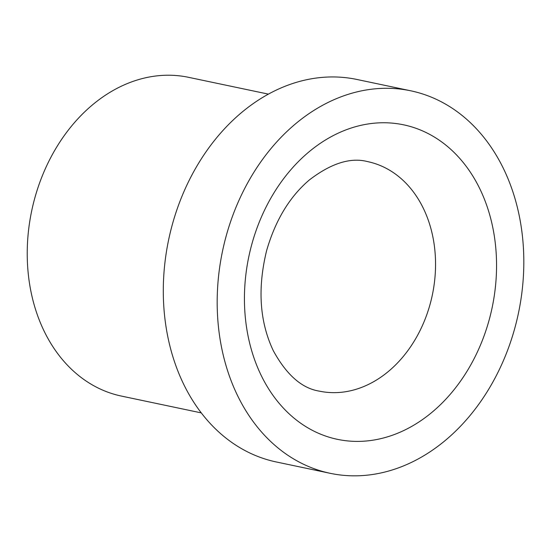 <?xml version="1.0" encoding="UTF-8"?>
<svg xmlns="http://www.w3.org/2000/svg" width="551" height="551" viewBox="0 0 551 551"><rect width="100%" height="100%" fill="white"/><g stroke="black" fill="none" stroke-linecap="round" stroke-linejoin="round"><path stroke-width="0.83" d="M268.392 94.125L188.545 77.319A162.876 125.986 101.9 0 0 34.561 198.932A162.876 125.986 101.9 0 0 121.447 396.086L201.301 412.899M410.757 90.805L356.883 79.461A195.453 151.181 101.9 0 0 172.098 225.393A195.453 151.181 101.9 0 0 276.368 461.986L330.242 473.323A195.453 151.181 101.9 0 0 518.436 313.202A195.453 151.181 101.9 0 0 410.757 90.805A195.453 151.181 101.9 0 0 225.979 236.737A195.453 151.181 101.9 0 0 330.242 473.323M319.408 391.148A117.273 90.708 101.9 0 0 432.321 295.081A117.273 90.708 101.9 0 0 367.717 161.636C350.594 157.118 331.096 163.261 309.228 180.06C289.619 196.783 275.431 220.262 266.643 250.512C257.379 288.352 259.604 321.75 273.31 350.712C286.548 374.907 301.914 388.386 319.408 391.148M251.669 244.796A160.706 124.306 101.9 0 0 393.462 434.856A160.706 124.306 101.9 0 0 466.36 166.547A160.706 124.306 101.9 0 0 251.669 244.796"/></g></svg>
